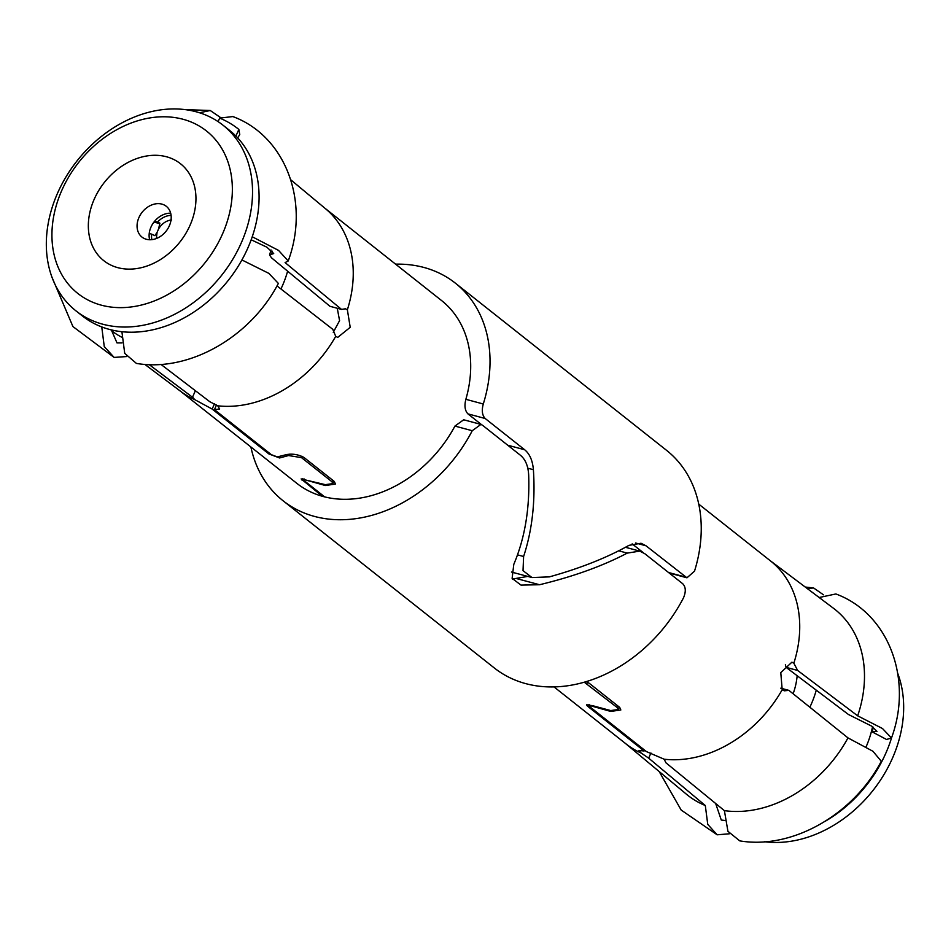 <?xml version="1.0" encoding="UTF-8"?>
<svg xmlns="http://www.w3.org/2000/svg" width="951" height="951" viewBox="0 0 951 951"><rect width="100%" height="100%" fill="white"/><g stroke="black" fill="none" stroke-linecap="round" stroke-linejoin="round"><path stroke-width="1.43" d="M333.266 332.339L339.578 320.63L337.26 308.255M180.084 390.92L296.855 483.358A116.581 90.761 -51.6 0 0 322.365 496.279L301.134 478.924L325.313 484.653L332.814 483.619L331.97 481.753L301.503 457.633L288.533 455.541L279.582 457.966L268.86 453.924L212.168 409.061L194.729 399.634A116.581 90.761 128.4 0 1 180.785 391.443L144.778 364.352M322.365 496.279A116.569 90.761 -51.6 0 0 324.66 496.886L304.154 480.647C303.072 479.554 304.011 479.459 306.971 480.362L325.301 485.509L335.453 484.071L334.336 481.503L303.856 457.383C298.174 454.423 292.326 453.508 286.322 454.649L277.335 456.908L271.368 454.697L214.451 409.643L219.645 408.989L217.72 405.804A116.581 90.761 -51.6 0 0 335.715 336.345L332.791 329.331L277.003 285.906M324.66 496.886A116.581 90.761 -51.6 0 0 454.935 426.072L463.684 419.783L480.921 424.408M507.727 445.211L524.667 449.752L485.176 418.499C482.169 415.29 481.539 410.463 483.286 403.997A138.775 108.057 128.4 0 0 455.339 283.136A138.775 108.057 128.4 0 0 439.528 273.246A138.775 108.057 -51.6 0 0 395.592 264.152M250.886 446.97A138.775 108.057 -51.6 0 0 283.077 500.761A138.775 108.057 -51.6 0 0 472.243 430.72L480.921 424.419L482.419 425.18L520.399 455.244C525.439 459.392 528.197 466.002 528.673 475.072C529.85 508.428 524.881 538.195 513.79 564.359L512.125 578.386L521.005 585.103L539.538 584.734C573.382 576.591 602.625 566.047 627.256 553.102L618.649 550.795M324.79 208.114L441.561 300.54A116.581 90.761 128.4 0 1 465.859 399.313C464.231 405.804 464.908 410.642 467.916 413.863L481.503 424.621M527.722 576.413L512.434 579.052M586.137 681.677L589.251 683.293L619.719 707.413L620.837 709.981L610.697 711.419L592.354 706.272C589.406 705.369 588.467 705.464 589.537 706.557L589.038 705.832M847.983 737.893A118.542 92.306 128.4 0 1 724.4 810.644L727.931 831.317L739.759 840.874C792.326 849.707 853.439 814.555 881.28 761.264L872.959 751.29L847.983 737.893L788.902 690.378L784.266 690.806L782.186 689.76A116.581 90.761 -51.6 0 1 664.19 759.219L646.454 751.611L589.537 706.557M782.186 689.76L780.783 672.619L791.898 662.193L793.847 663.204A116.581 90.761 -51.6 0 0 770.595 560.995L698.747 504.125M669.135 572.977L686.955 577.804L694.503 571.182A138.775 108.057 128.4 0 0 666.556 450.334L455.339 283.136M643.102 552.531L632.153 543.877M271.071 249.994L269.549 254.999L271.487 257.792L329.973 306.305L341.528 309.408L345.463 308.79L347.365 309.788A116.581 90.761 -51.6 0 0 325.456 208.673L290.828 179.846M347.365 309.788L350.218 327.31L337.748 337.379L335.715 336.345M304.082 478.912L304.154 480.647M283.077 500.761L494.294 667.959A138.775 108.057 128.4 0 0 683.46 597.917C686.099 591.7 685.849 586.969 682.711 583.724L644.73 553.66L639.75 551.116L627.256 553.102M729.381 833.789L717.149 834.8L707.758 824.386L705.297 805.521L648.677 758.149L641.2 753.061A116.581 90.761 128.4 0 1 625.889 743.801L554.041 686.931M641.2 753.061L639.001 750.505L644.136 750.981L587.445 706.117L586.517 704.834L592.497 705.654L610.708 710.563L618.209 709.529L617.365 707.663L584.283 682.224M524.667 449.752C529.707 453.889 532.608 460.534 533.392 469.699C535.461 501.403 532.203 530.337 523.609 556.49L523.026 570.636L531.966 577.542L549.357 576.877C580.181 568.306 606.714 557.797 628.968 545.351L641.033 543.259L645.991 545.779L686.955 577.804M199.365 112.694A124.938 97.275 -51.6 0 1 199.662 112.729L210.242 110.506L220.62 117.591M341.528 309.408L285.098 262.595L288.212 260.978C310.204 201.755 285.526 136.088 232.852 116.569L219.657 118.102L218.112 121.621M269.549 254.999L273.698 253.537L266.898 247.201L251.171 239.783M252.241 236.775L278.524 250.386L288.212 260.978M217.72 405.804L209.802 401.726L160.921 364.376M121.906 331.744L124.724 353.368L136.409 363.413C189.154 372.4 250.577 336.999 278.358 283.422L268.86 273.377L241.923 259.956M216.495 404.971L214.451 409.643M235.919 136.076L238.844 129.419A124.938 97.275 -51.6 0 0 219.657 118.102M238.844 129.419L239.759 134.566L237.667 137.895M194.729 399.634L192.566 397.102L195.371 390.706M192.471 397.209L149.141 364.59M126.495 356.566L114.12 357.421L104.253 346.521L101.757 326.954M111.338 329.926L117.009 342.919L121.954 342.907M214.474 403.83L212.168 409.061M664.19 759.219L665.914 762.773L724.4 810.644M788.902 690.378L780.771 688.191M793.847 663.204L797.639 670.455L857.671 715.83L882.469 728.514L891.491 738L886.522 739.474L872.067 731.818L876.988 731.378L871.794 726.195L848.458 714.498L786.085 667.352L797.639 670.455M786.085 667.352L785.383 664.773M769.918 560.46L833.468 608.271A118.542 92.306 128.4 0 1 857.671 715.83M891.491 738C913.269 678.836 888.484 613.383 835.881 593.959L819.156 597.513M807.197 588.503L813.592 587.968L823.507 594.815M705.297 805.521A118.542 92.306 128.4 0 1 686.337 794.144L625.199 743.266M648.677 758.149L650.924 753.014M715.663 803.5L721.286 820.047L724.71 820.463M644.528 750.089L644.136 750.981M873.446 727.289A105.906 82.464 128.4 0 1 872.067 731.818M793.134 693.778A66.618 51.865 -51.6 0 0 797.152 675.709M809.86 707.235A92.52 72.038 128.4 0 0 811.227 704.239A92.52 72.038 -51.6 0 0 816.279 690.176M866.088 746.915A92.52 72.038 -51.6 0 0 872.554 726.695M825.48 821.117A118.423 92.199 128.4 0 0 885.963 752.883A118.423 92.199 -51.6 0 0 891.658 737.512M764.652 841.754A118.423 92.199 128.4 0 0 892.513 758.066A118.423 92.199 -51.6 0 0 897.792 673.558M287.618 271.178A92.52 72.038 -51.6 0 1 282.447 285.68A92.52 72.038 128.4 0 1 280.937 288.961M247.926 247.831A118.423 92.199 128.4 0 1 82.487 316.017L75.925 310.834A118.423 92.199 128.4 0 1 57.488 193.315A118.423 92.199 -51.6 0 1 222.926 125.128L229.488 130.311A118.423 92.199 -51.6 0 1 247.926 247.831M222.926 125.128A118.423 92.199 -51.6 0 1 241.376 242.648A118.423 92.199 128.4 0 1 75.925 310.834M222.593 233.791A103.623 80.68 -51.6 0 0 182.961 119.244A103.623 80.68 -51.6 0 0 61.696 190.628A103.623 80.68 128.4 0 0 101.341 305.176A103.623 80.68 128.4 0 0 222.593 233.791M190.129 225.078A61.803 48.121 128.4 0 1 117.805 267.659A61.803 48.121 128.4 0 1 94.161 199.341A61.803 48.121 -51.6 0 1 166.484 156.76A61.803 48.121 -51.6 0 1 190.129 225.078M169.361 225.779A19.614 15.275 128.4 0 1 141.961 237.072A19.614 15.275 128.4 0 1 138.905 217.613A19.614 15.275 -51.6 0 1 166.306 206.319A19.614 15.275 -51.6 0 1 169.361 225.779M170.681 213.179A19.614 15.275 -51.6 0 0 150.947 227.146A19.614 15.275 128.4 0 0 149.64 239.759M171.632 219.919C166.187 220.596 161.836 223.604 158.567 228.965L157.046 232.448L156.344 238.535M158.567 228.965L159.887 223.176L157.521 222.07A18.509 14.408 128.4 0 1 171.085 215.354M154.597 221.286L157.521 222.07M159.816 223.64L153.967 222.07M157.046 232.448L154.858 235.67L151.684 234.16A18.509 14.408 128.4 0 0 151.851 239.664M149.224 233.506L151.684 234.16M332.66 480.184L331.97 481.753M302.085 456.325L301.503 457.633M454.935 426.084L472.243 430.72M483.286 403.997L465.859 399.313M516.334 578.517L539.538 584.734M685.481 577.043L668.529 572.502M635.541 542.985L645.991 545.779M523.609 556.49L517.606 554.885M527.817 468.201L533.392 469.699M485.176 418.499L467.916 413.863M302.061 480.207L302.727 478.686M325.646 484.725L325.301 485.509M272.473 251.219A111.921 87.147 128.4 0 1 271.487 254.309M121.633 337.141A111.921 87.147 128.4 0 1 111.326 330.556M268.86 453.924L269.252 453.021M279.582 457.966L280.272 456.385M289.14 454.162L288.533 455.541M587.468 682.236L586.898 683.543M618.055 706.094L617.365 707.663M611.041 710.635L610.697 711.419M587.445 706.117L588.122 704.584M639.75 551.116L625.425 547.277M531.966 577.542L511.448 572.038M210.242 110.506L185.35 109.615M114.12 357.421L72.918 326.562L52.21 277.811M333.896 481.158L332.814 483.619M589.477 704.822L589.049 705.785M813.592 587.968L805.224 587.029M717.149 834.8L681.178 810.062L659.174 771.534M619.291 707.068L618.209 709.529"/></g></svg>
